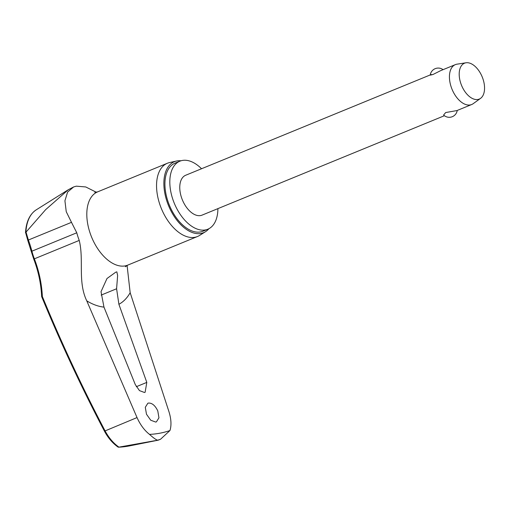<?xml version="1.0" encoding="UTF-8"?>
<svg xmlns="http://www.w3.org/2000/svg" width="510" height="510" viewBox="0 0 510 510"><rect width="100%" height="100%" fill="white"/><g stroke="black" fill="none" stroke-linecap="round" stroke-linejoin="round"><path stroke-width="0.76" d="M118.671 447.193L129.769 445.848A208.877 120.213 -112.3 0 1 129.011 445.995A208.877 120.213 -112.3 0 1 118.671 447.193L118.919 447.142C113.341 443.164 108.694 437.688 104.996 430.714A1318.184 1077.158 71.6 0 1 42.362 296.52L41.884 296.463M42.362 296.52A100.923 82.467 -108.4 0 0 34.368 258.831L79.235 240.42C84.099 260.138 77.514 281.552 86.764 300.855L137.031 417.575L104.448 431.173C81.485 387.396 60.55 342.535 41.648 296.584L41.648 296.578C41.036 283.783 38.397 271.294 33.743 259.112L34.368 258.831A42.617 24.531 -112.3 0 1 31.9 251.194A100.923 80.382 -90.3 0 0 28.381 240.025L26.035 232.101L25.589 232.496L27.84 240.586A1.619 0.408 -20.4 0 1 28.381 240.025L71.489 222.341L66.249 211.701L64.923 200.793L67.6 192.085L73.638 186.947L76.302 186.169L85.75 186.953L96.345 192.257M118.919 447.142L157.686 440.206C156.054 439.792 153.332 437.848 149.519 434.386A208.775 120.156 67.7 0 0 159.974 433.181A208.775 120.156 67.7 0 0 169.951 430.542C171.583 425.334 171.239 419.01 168.918 411.57L130.165 292.689L127.086 265.429M157.788 410.933L158.948 417.824L156.404 421.866L155.735 422.063L150.724 420.227L146.485 414.228L145.293 407.311L147.83 403.257L148.493 403.059C152.101 402.913 155.199 405.533 157.788 410.933M146.803 382.398L145.114 392.292L144.464 392.483L139.466 390.615L135.29 384.572L103.97 307.109L101.025 291.695L106.985 278.517L115.719 272.2L116.835 271.843L117.625 275.521L116.592 288.762L118.9 304.298L146.803 382.398L136.323 386.701M201.539 168.746A36.771 21.165 67.7 0 0 182.306 160.465A36.771 21.165 67.7 0 0 179.902 161.173A36.771 21.165 67.7 0 0 173.489 201.208A36.771 21.165 67.7 0 0 205.409 229.927A36.771 21.165 67.7 0 0 207.812 229.219A36.771 21.165 67.7 0 0 217.904 208.628M179.902 161.173L175.006 163.181A36.771 21.165 67.7 0 0 168.593 203.216A36.771 21.165 67.7 0 0 200.519 231.935A36.771 21.165 67.7 0 0 202.923 231.228L207.812 229.219M176.485 161.032L169.569 162.562A39.601 22.791 67.7 0 0 167.414 163.238A39.601 22.791 67.7 0 0 160.503 206.352A39.601 22.791 67.7 0 0 194.884 237.284A39.601 22.791 67.7 0 0 197.472 236.519A39.601 22.791 67.7 0 0 199.487 235.486L205.485 231.719A38.39 22.096 -112.3 0 1 201.029 233.465A38.39 22.096 -112.3 0 1 167.063 201.692A38.39 22.096 -112.3 0 1 176.485 161.032A38.39 22.096 -112.3 0 1 176.906 160.943A38.39 22.096 -112.3 0 1 180.999 160.784M208.87 228.729A38.39 22.096 -112.3 0 1 205.485 231.719M79.235 240.42A42.617 24.531 -112.3 0 1 76.774 232.783L71.489 222.341M169.951 430.542L160.523 439.257L158.208 440.175M118.524 447.213L118.039 447.072C112.582 443.171 108.056 437.873 104.448 431.167L104.454 431.179M480.586 98.341A19.399 11.163 -112.3 0 1 477.972 99.463A19.399 11.163 -112.3 0 1 460.753 83.238A19.399 11.163 -112.3 0 1 465.783 62.826A19.399 11.163 -112.3 0 1 466 62.787A19.399 11.163 -112.3 0 1 482.205 76.908A19.399 11.163 -112.3 0 1 480.586 98.341L473.197 103.677A21.554 12.406 -112.3 0 1 471.699 104.512A21.554 12.406 -112.3 0 1 470.29 104.926A21.554 12.406 -112.3 0 1 451.579 88.096A21.554 12.406 -112.3 0 1 455.341 64.636A21.554 12.406 -112.3 0 1 456.75 64.215A21.554 12.406 -112.3 0 1 456.992 64.177A21.554 12.406 -112.3 0 1 457.24 64.145M455.341 64.636L440.57 70.692L433.035 74.479C429.873 75.308 429.42 75.314 431.677 74.505M444.414 115.706L202.036 215.137A21.554 12.406 -112.3 0 1 200.628 215.551A21.554 12.406 -112.3 0 1 181.917 198.721A21.554 12.406 -112.3 0 1 185.678 175.255L430.255 74.925M457.234 110.447A8.083 8.083 0 0 1 443.604 115.011L445.695 112.544L456.928 110.574L471.699 104.512M137.031 417.575C140.295 424.83 144.457 430.44 149.519 434.386M160.523 439.257L157.686 440.206M73.638 186.947L68.302 189.726L45.677 209.616L26.035 232.101M33.743 259.112L31.314 251.596L31.9 251.194L76.774 232.783M155.843 440.621A214.378 123.382 67.7 0 0 157.029 440.411A214.378 123.382 67.7 0 0 157.807 440.257A214.378 123.382 67.7 0 0 158.183 440.181L129.769 445.848M118.9 304.298A72.63 41.801 67.7 0 0 130.165 292.689M167.414 163.238L97.671 191.849A39.601 22.791 67.7 0 0 90.761 234.963A39.601 22.791 67.7 0 0 125.141 265.895A39.601 22.791 67.7 0 0 127.73 265.13L197.472 236.519M86.764 300.855A72.63 41.801 67.7 0 0 103.97 307.109M25.902 232.222A46.499 26.762 -112.3 0 1 36.223 209.846L68.295 189.726M116.592 288.762L101.152 295.099M31.314 251.596L27.84 240.586M97.671 191.849L94.847 192.378M25.5 232.732C26.157 221.831 29.733 214.2 36.223 209.846M443.069 69.666A8.083 8.083 0 0 0 430.236 75.027M466 62.787L456.992 64.177M125.352 266.736L127.73 265.13"/></g></svg>
